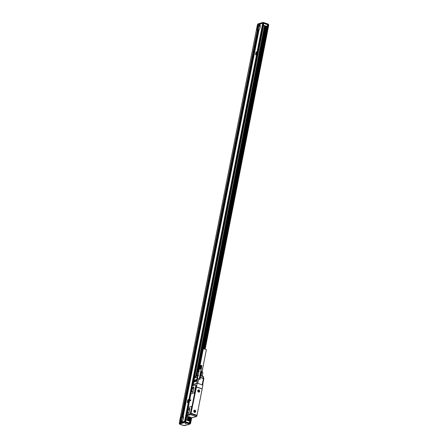 <?xml version="1.0" encoding="UTF-8"?>
<svg xmlns="http://www.w3.org/2000/svg" width="448" height="448" viewBox="0 0 448 448"><rect width="100%" height="100%" fill="white"/><g stroke="black" fill="none" stroke-linecap="round" stroke-linejoin="round"><path stroke-width="0.67" d="M186.648 416.483L187.494 416.298M187.516 415.845L187.124 415.99A0.801 0.347 -71.4 0 0 187.365 415.806M187.051 415.649A0.801 0.347 108.6 0 1 186.782 415.878L186.396 415.99L186.486 415.554M186.659 416.433L187.18 416.382L186.396 415.99M187.314 416.472L187.611 416.405L187.174 416.192L187.471 416.394M190.529 417.805L189.986 417.558L190.96 417.463L187.37 416.5M190.54 417.749L192.102 417.665A0.801 0.347 -71.4 0 0 192.338 417.48M196.403 416.595L190.674 414.669A0.801 0.347 -71.4 0 0 191.212 413.801L191.285 413.42L197.014 415.346L196.935 415.722A0.801 0.347 -71.4 0 1 196.403 416.595L192.102 417.665M190.674 414.669L187.118 415.716L187.561 415.862M190.142 417.004L188.642 416.612L190.142 417.004M193.654 379.484L192.987 384.49M196.28 387.089L197.215 383.18L193.133 384.653A0.879 0.381 -71.4 0 1 192.87 385.728M192.354 386.103L192.326 385.599M187.13 414.26A0.879 0.381 -71.4 0 0 187.113 414.254A0.879 0.381 -71.4 0 0 186.995 414.254L186.704 414.338L186.782 413.93L186.637 414.658M187.942 408.022L190.837 393.271L187.936 408.038M187.533 415.862L187.096 415.442A0.879 0.381 -71.4 0 0 187.281 414.82M191.285 413.42L190.96 413.437M191.279 413.353L197.008 415.274L202.171 388.965L196.442 387.038L190.988 413.437M196.442 387.038L196.017 387.341L196.168 387.05M189.308 414.21A2.033 0.879 -71.4 0 0 190.669 411.992L191.509 407.736A1.456 0.633 -71.4 0 0 191.262 406.566A1.456 0.633 -71.4 0 0 191.072 406.566L188.558 407.305A1.198 0.521 -71.4 0 0 187.757 408.61L186.861 413.974A1.075 0.465 -71.4 0 1 186.934 413.986A1.075 0.465 -71.4 0 1 187.152 414.585L189.543 414.288A2.033 0.879 -71.4 0 0 190.91 412.076L191.744 407.814A1.456 0.633 -71.4 0 0 191.783 407.574L194.863 391.922A1.198 0.521 -71.4 0 0 194.908 391.692L196.022 386.025A1.198 0.521 -71.4 0 0 195.821 385.062A1.198 0.521 -71.4 0 0 195.692 385.05M189.543 414.288L187.23 414.803M188.216 407.574L190.954 393.607M195.922 387.654L190.971 413.05L195.955 387.666M202.059 388.926L202.944 385.101L197.215 383.18M195.378 410.514A1.12 0.963 -106.4 0 1 194.096 412.065A1.12 0.963 -106.4 0 1 195.378 410.514M198.072 391.804A1.12 0.963 -106.4 0 1 199.354 390.253A1.12 0.963 -106.4 0 1 198.072 391.804M202.205 388.881L196.476 386.96M197.042 383.23L193.194 384.412M191.167 393.708L191.072 393.697A1.198 0.521 -71.4 0 1 190.87 392.728L191.985 387.061A1.198 0.521 -71.4 0 1 192.786 385.756L195.423 384.978A1.198 0.521 -71.4 0 1 195.58 384.978A1.198 0.521 -71.4 0 1 195.782 385.941L196.022 386.025M194.085 379.624L193.514 379.635L192.55 384.552L192.875 384.451M194.426 410.301A1.036 0.896 73.6 0 0 195.009 412.289M198.078 391.759A1.036 0.896 73.6 0 0 199.578 390.796A1.036 0.896 73.6 0 0 197.781 390.762A1.036 0.896 73.6 0 0 198.078 391.759M202.177 384.843L203.414 378.554L200.346 377.518L199.998 379.288L197.467 378.745L199.304 369.023M197.467 378.745L196.79 378.941L197.406 377.205A0.599 0.515 73.6 0 1 197.467 377.031L197.215 376.947A0.801 0.689 73.6 0 0 197.137 377.177L194.499 377.95L194.751 378.28L194.499 377.95L193.262 384.255M194.118 382.043L196.577 381.142L194.057 381.881M194.23 381.478L196.689 380.576L194.169 381.315M194.342 380.912L196.801 380.01L194.281 380.75M194.449 380.341L196.913 379.439L194.393 380.184M192.522 384.759L192.942 384.502A0.801 0.347 108.6 0 1 193.049 384.502A0.801 0.347 108.6 0 1 193.138 384.569M203.717 378.644A0.801 0.291 165.3 0 0 203.795 378.465A0.801 0.291 165.3 0 0 203.442 378.319A0.801 0.347 -71.4 0 1 203.414 378.554L203.459 378.566A0.801 0.426 -83 0 0 203.442 378.319L200.099 377.317L199.741 379.204M193.939 387.789L193.413 387.223L192.466 388.321L193.822 388.774M193.206 391.283L192.438 392.174L191.839 391.53L192.466 388.321M191.839 391.53L192.735 391.832M189.05 412.451L188.289 413.342L187.684 412.698L188.311 409.494L189.258 408.391L189.79 408.957M188.311 409.494L189.666 409.948M187.684 412.698L188.58 413M193.021 384.832L192.713 385.734M187.186 414.77L186.855 415.598M192.623 384.994L192.433 385.605L192.623 384.994M186.766 414.859L186.575 415.47L186.766 414.859M194.908 391.692L194.667 391.614A1.198 0.521 -71.4 0 1 193.866 392.918L191.363 393.736A32.049 8.378 -168.9 0 1 193.995 392.963L194.846 391.922A32.049 8.378 -168.9 0 0 194.846 391.922M190.781 399.728L189.98 400.562L190.562 400.854L190.798 399.734M190.63 400.77L190.82 399.784M203.442 378.319L202.989 376.6L200.413 375.738A0.801 0.347 -71.4 0 0 200.357 375.424L199.926 375.435M202.205 375.984L202.838 372.742L202.238 375.995M202.446 372.232A2.094 0.549 -168.9 0 0 202.395 372.114A2.094 0.549 -168.9 0 0 200.732 371.386M198.94 371.213A2.094 0.549 -168.9 0 0 198.436 371.342L198.066 371.571M199.254 371.538L198.055 371.577M200.687 371.616L202.72 372.562M197.742 371.823L197.036 375.57A2.593 0.678 11.1 0 1 197.893 375.318L198.425 375.239M200.558 365.266L199.836 368.95L200.558 365.266M200.094 365.355L199.366 369.046L200.11 365.338M200.01 365.394L199.298 368.917M200.138 365.316L199.326 368.894M201.359 365.411L200.637 369.096L200.922 369.214L201.734 365.635L200.542 365.333M201.768 365.607L200.239 365.254M200.094 365.361L199.36 368.872M200.15 365.35L199.405 368.855M200.211 365.338L199.461 368.844M200.284 365.333L199.528 368.833M200.362 365.327L199.601 368.827M200.637 365.338L199.853 368.827M200.642 365.271L199.92 368.956L200.738 365.35M200.732 365.282L199.948 368.838M200.838 365.361L200.049 368.844M200.822 365.288L200.099 368.978L200.939 365.383M200.911 365.305L200.15 368.861M201.04 365.4L200.25 368.878M201.006 365.322L200.278 369.006L201.141 365.422M201.096 365.338L200.357 368.9M201.242 365.45L200.458 368.922M201.186 365.361L200.463 369.046L201.337 365.473M201.275 365.383L200.558 368.945M201.432 365.506L200.654 368.973M201.516 365.534L200.743 369.001M201.594 365.568L200.833 369.034M201.667 365.602L200.911 369.062M201.746 365.613L201.051 369.13M200.984 369.096L201.225 369.359L201.846 365.725M201.096 369.454L201.835 365.674M202.798 368.172L202.132 371.543L202.798 368.172M202.709 367.993L202.126 371.538M202.776 368.088L202.104 371.521M200.038 365.383L203.213 349.188A1.596 0.42 11.1 0 1 205.52 349.255A1.596 0.42 11.1 0 1 206.349 349.798L202.087 371.51M199.371 369.118L199.679 368.822M200.81 371.006A1.809 0.476 11.1 0 1 202.25 371.694L202.367 372.019A1.994 0.521 11.1 0 1 202.378 372.092M266.353 26.398L198.744 370.994A1.809 0.476 11.1 0 1 199.002 370.882M198.464 371.325A1.994 0.521 11.1 0 1 198.498 371.263A1.994 0.521 11.1 0 1 198.962 371.101M200.76 371.263A1.994 0.521 11.1 0 1 202.367 372.019M199.17 391.098L198.548 391.496L198.285 390.802L198.738 390.51L198.85 391.065M195.194 411.365L194.572 411.757L194.309 411.062L194.762 410.777L194.874 411.326M186.497 415.027L186.855 414.966M192.354 385.162L192.713 385.095M198.145 375.245L198.542 375.25M197.226 375.435A2.475 0.65 11.1 0 1 197.831 375.256A2.475 0.65 11.1 0 1 198.15 375.239M198.156 375.2L198.755 371.526M194.499 377.95A0.801 0.689 73.6 0 1 194.583 377.726L195.675 376.169L195.955 376.499L195.675 376.169L198.033 375.48L197.215 376.947L194.555 377.776M200.603 375.446L201.298 371.907M201.113 375.614L201.807 372.075M198.38 390.04L198.419 390.029A1.036 0.896 73.6 0 0 199.007 392.022L198.968 392.034M194.482 410.284A1.036 0.896 73.6 0 0 195.031 412.283A1.036 0.896 73.6 0 0 194.482 410.284M192.136 388.976L191.766 390.863A1.798 0.778 -71.4 0 0 192.069 392.308A1.798 0.778 -71.4 0 0 193.508 390.354L193.883 388.461A1.798 0.778 -71.4 0 0 193.581 387.016A1.798 0.778 -71.4 0 0 192.136 388.976L191.867 390.897A1.798 0.778 -71.4 0 0 192.119 392.325M193.631 387.038A1.798 0.778 -71.4 0 0 192.242 389.01M187.986 410.144L187.611 412.037A1.798 0.778 -71.4 0 0 187.914 413.482A1.798 0.778 -71.4 0 0 189.358 411.522L189.728 409.629A1.798 0.778 -71.4 0 0 189.431 408.184A1.798 0.778 -71.4 0 0 187.986 410.144L187.718 412.07A1.798 0.778 -71.4 0 0 187.964 413.493M189.476 408.206A1.798 0.778 -71.4 0 0 189.291 408.223A1.798 0.778 -71.4 0 0 188.087 410.178M194.667 391.614L195.782 385.941M191.794 407.574A32.049 8.378 -168.9 0 0 191.778 407.574L191.184 406.605M182.073 422.033L184.632 421.282L262.73 23.206L260.17 23.962L259.991 24.886A3.192 1.383 108.6 0 1 259.017 29.837L183.226 416.158A3.192 1.383 108.6 0 1 182.258 421.109L182.095 422.061L181.994 421.417A3.192 1.383 -71.4 0 0 182.157 421.232L182.269 421.165M256.984 51.615L256.379 54.639L257.001 51.766L256.032 52.052L255.511 54.695L256.346 54.628M255.578 54.869L256.379 54.639M188.748 399.414L188.143 402.438L188.765 399.56L187.796 399.846L187.275 402.494L188.11 402.427M187.37 402.668L188.143 402.438M259.997 24.847L260.165 23.99L259.823 24.707A3.192 1.383 -71.4 0 1 259.93 24.814L260.014 24.875M258.994 29.938L258.922 29.96A3.192 1.383 -71.4 0 1 258.759 30.145L183.058 415.974A3.192 1.383 -71.4 0 1 183.17 416.08L259.034 29.893M258.782 30.212L258.67 30.234A3.192 1.383 -71.4 0 1 258.513 30.374L182.879 415.873A3.192 1.383 -71.4 0 1 182.997 415.929L258.67 30.234M258.535 30.43L258.429 30.436A3.192 1.383 -71.4 0 1 258.278 30.537L182.61 415.839A3.192 1.383 -71.4 0 0 182.482 415.862L182.403 415.884A3.192 1.383 -71.4 0 0 182.263 415.94L257.846 30.682A3.192 1.383 -71.4 0 0 257.981 30.66L258.087 30.671M258.306 30.582L258.199 30.576A3.192 1.383 -71.4 0 1 258.059 30.638L182.482 415.862M259.812 24.679A3.192 1.383 -71.4 0 0 259.549 24.713A3.192 1.383 -71.4 0 0 257.566 27.546A3.192 1.383 -71.4 0 0 257.774 30.682L257.88 30.705M259.678 24.612L259.577 24.584A3.192 1.383 -71.4 0 0 259.448 24.567L259.375 24.567A3.192 1.383 -71.4 0 0 259.246 24.59L259.168 24.612A3.192 1.383 -71.4 0 0 259.028 24.668L259.314 24.242M259.862 24.702L259.762 24.662A3.192 1.383 -71.4 0 0 259.644 24.601L259.952 24.052M257.236 30.363A3.192 1.383 -71.4 0 1 258.205 25.413L258.457 24.489L257.421 24.769L179.318 422.845L180.292 422.559L180.471 421.63A3.192 1.383 108.6 0 1 181.446 416.685L257.292 30.436A3.192 1.383 -71.4 0 0 257.404 30.542L257.466 30.587A3.192 1.383 -71.4 0 0 257.583 30.649L181.95 416.147A3.192 1.383 -71.4 0 0 181.793 416.282L257.466 30.587M258.675 24.427L258.317 25.34M258.888 24.366L258.468 25.105A3.192 1.383 -71.4 0 0 258.306 25.29M259.101 24.304L258.714 24.875A3.192 1.383 -71.4 0 0 258.558 25.015M259.526 24.181L259.246 24.59M259.739 24.114L259.448 24.567M262.73 23.206L263.743 23.52L193.872 379.551M204.03 348.986L267.613 24.909L268.722 25.194L205.145 349.149L268.722 25.194M184.632 421.282L185.646 421.596L184.593 421.512M180.292 422.559L181.86 422.1M183.4 421.859L179.318 422.845M190.355 423.36L191.699 417.782L190.607 423.242M190.047 423.259L189.61 422.957L190.624 423.27M181.849 422.128L182.006 421.462M181.978 421.495L181.905 421.506A3.192 1.383 -71.4 0 1 181.748 421.641L181.647 422.162M183.417 416.59A3.231 1.4 -71.4 0 0 181.731 419.843A3.231 1.4 -71.4 0 0 181.709 421.708L181.765 421.68M181.636 422.19L181.664 421.708A3.192 1.383 -71.4 0 1 181.513 421.803L181.434 422.223M181.423 422.251L181.535 421.837M181.502 421.848L181.434 421.848A3.192 1.383 -71.4 0 1 181.294 421.904L181.222 422.285M183.047 415.951A3.192 1.383 -71.4 0 0 182.784 415.985A3.192 1.383 -71.4 0 0 180.802 418.818A3.192 1.383 -71.4 0 0 181.009 421.954A3.192 1.383 108.6 0 1 180.886 421.938L180.818 421.915A3.192 1.383 108.6 0 1 180.701 421.859L180.639 421.814A3.192 1.383 108.6 0 1 180.533 421.708L180.471 421.63M183.17 416.08L258.922 29.96M182.812 415.85L258.429 30.436M182.61 415.839L258.199 30.576M257.65 30.666A3.192 1.383 -71.4 0 0 257.774 30.682L182.185 415.985A3.192 1.383 -71.4 0 0 182.034 416.08L257.65 30.666M257.32 30.425L181.446 416.685M260.036 24.965A2.996 1.299 -71.4 0 0 259.907 24.903A2.996 1.299 -71.4 0 0 259.51 24.903A2.996 1.299 -71.4 0 0 257.6 27.748A2.996 1.299 -71.4 0 0 257.998 30.576A2.996 1.299 -71.4 0 0 258.143 30.604M259.375 24.567L259.454 24.17M259.577 24.584L259.666 24.108M259.762 24.662L259.879 24.046M259.93 24.814L260.092 23.985M258.468 25.105L258.602 24.422M258.714 24.875L258.815 24.36M258.944 24.713L259.028 24.298M259.168 24.612L259.241 24.231M187.13 420.286L187.841 416.668M195.826 375.967L264.527 25.782M187.6 420.442L188.306 416.825M196.364 375.771L264.998 25.939M196.431 375.749L265.059 25.945L263.374 25.396M187.656 420.465L188.367 416.847M193.788 379.529L263.642 23.453L263.525 25.262L267.142 26.477L265.177 26.001L196.571 375.71L265.059 25.945M187.774 420.504L188.485 416.886L187.785 420.504M187.869 420.532L188.58 416.914M196.666 375.682L265.266 26.034M188.804 420.851L189.515 417.234M198.542 371.213L266.207 26.348M188.955 420.896L189.666 417.284M189.073 420.941L189.784 417.323M198.89 370.916L266.47 26.438M189.28 421.008L189.991 417.39M203.398 349.042L266.678 26.505M189.51 422.985L190.585 417.508M260.176 25.318A3.231 1.4 -71.4 0 0 258.49 28.571A3.231 1.4 -71.4 0 0 258.474 30.436M258.205 25.413L258.39 24.483M180.505 422.498L180.639 421.814M180.718 422.436L180.908 421.949M180.93 422.369L181.104 421.966M181.009 422.346L181.087 421.949A3.192 1.383 108.6 0 0 181.216 421.932L181.21 422.318M181.143 422.307L181.216 421.932M181.356 422.246L181.434 421.848M181.569 422.184L181.664 421.708M181.782 422.122L181.905 421.506M181.994 422.055L182.157 421.232M181.552 416.623L257.292 30.436M181.793 416.282L181.703 416.377A3.192 1.383 -71.4 0 0 181.541 416.562M183.271 416.237A2.996 1.299 -71.4 0 0 183.142 416.17A2.996 1.299 -71.4 0 0 182.745 416.175A2.996 1.299 -71.4 0 0 180.835 419.014A2.996 1.299 -71.4 0 0 181.238 421.848A2.996 1.299 -71.4 0 0 181.378 421.876M255.802 53.894L256.598 53.043L256.015 52.752L255.769 53.883L256.603 53.194L256.043 52.763M187.813 400.557L188.395 400.848L187.779 400.546L187.533 401.682L188.395 400.848M182.403 415.884L257.981 30.66M181.703 416.377L257.404 30.542M260.148 25.222A2.996 1.299 -71.4 0 0 258.507 27.591A2.996 1.299 -71.4 0 0 258.39 30.464M187.701 420.476L188.412 416.858M196.476 375.738L265.098 25.973M185.73 421.803L185.965 419.978M186.094 419.938L189.706 421.154L189.342 423.018M268.274 25.01L262.914 23.016L257.617 24.713M263.894 23.374L267.512 24.59L267.142 26.477M184.738 421.473L179.351 423.058L179.626 423.903L179.278 423.433L184.666 421.848L184.738 421.473L190.4 423.377L190.327 423.752L184.666 421.848L184.738 422.397L179.766 424.071L179.424 423.606L179.894 424.312M181.625 421.736A2.996 1.299 108.6 0 1 181.742 418.858A2.996 1.299 108.6 0 1 183.383 416.494M187.566 401.694L188.362 400.837M268.184 24.108L263.206 22.434L258.093 23.94L257.527 24.601M268.57 24.92L268.649 24.545L263.206 22.434L262.914 23.016M184.402 425.281L184.083 425.522L184.604 425.578L190.327 423.752L189.717 424.071L184.738 422.397M186.256 423.909L185.024 423.489L186.256 423.909M186.782 415.878L187.124 415.99M196.935 415.722L191.212 413.801M197.747 383.354L198.632 378.829M196.672 383.253L197.562 378.717M200.077 377.49L200.346 377.518A0.801 0.347 -71.4 0 0 200.374 377.289L200.413 375.738L200.099 377.317M192.629 384.698L192.959 384.703L192.489 385.762M187.163 414.725L186.631 415.626M192.853 384.67L192.388 385.728M186.771 414.562L186.53 415.593M186.374 416.007L186.469 415.464M192.758 384.72L192.354 385.633L192.758 384.72M186.894 414.585L186.491 415.498L186.894 414.585M200.138 375.766L199.399 379.086M197.977 376.102L197.467 377.031M197.081 378.857L197.406 377.205M199.998 375.318A1.394 0.364 11.1 0 1 199.965 375.318L202.832 376.191A0.801 0.347 -71.4 0 0 202.726 376.191M195.675 376.169A0.801 0.689 -106.4 0 1 196.05 375.861A0.801 0.801 0 0 0 195.619 376.169L194.527 377.72A0.801 0.801 0 0 0 194.398 378.028L193.161 384.328M202.989 376.6A0.801 0.347 -71.4 0 0 202.832 376.191A0.801 0.801 0 0 1 203.347 376.746L203.795 378.465A0.801 0.801 0 0 1 203.806 378.818L202.597 384.989M203.706 378.896L203.459 378.566L203.706 378.896M194.527 379.966L194.622 380.29M194.415 380.531L194.51 380.862M194.303 381.097L194.398 381.427M194.191 381.668L194.286 381.993M186.665 414.624L186.721 414.344M192.254 386.131L192.343 385.689M184.895 421.31L262.998 23.234M185.545 421.529L186.609 416.125M185.629 421.568L186.693 416.153L185.646 421.596M186.178 419.966L186.855 416.517M194.426 377.916L263.575 25.463M187.477 420.403L188.188 416.786M196.224 375.81L264.874 25.9M188.222 420.655L188.933 417.038M197.82 371.756L265.619 26.152M189.61 422.957L190.674 417.519M204.12 348.986L267.708 24.881M189.874 422.985L190.938 417.575M204.389 349.009L267.977 24.909M190.523 423.203L191.587 417.782M205.055 349.126L268.621 25.127M182.062 422.066L182.235 421.204M180.998 422.38L181.082 421.966M179.995 424.346L183.126 425.398M184.083 425.522L183.221 425.432M192.237 417.525L192.517 417.407M192.982 384.72L192.433 385.756L192.982 384.72M187.124 414.585L186.508 415.576L187.146 414.613M202.395 372.114L202.709 372.546M198.957 370.894L199.354 369.096M199.237 379.03L201.124 369.41M196.05 375.861L197.036 375.57M192.494 384.793L193.53 379.529M190.137 417.441L187.342 416.5M192.819 417.642L192.181 417.424M193.894 379.557L263.743 23.52M263.122 22.4L257.869 23.946M268.335 24.142L263.161 22.4M184.75 425.594L190.002 424.049M179.362 423.679L179.939 424.346L184.212 425.544M184.677 425.6L184.156 425.544"/></g></svg>
